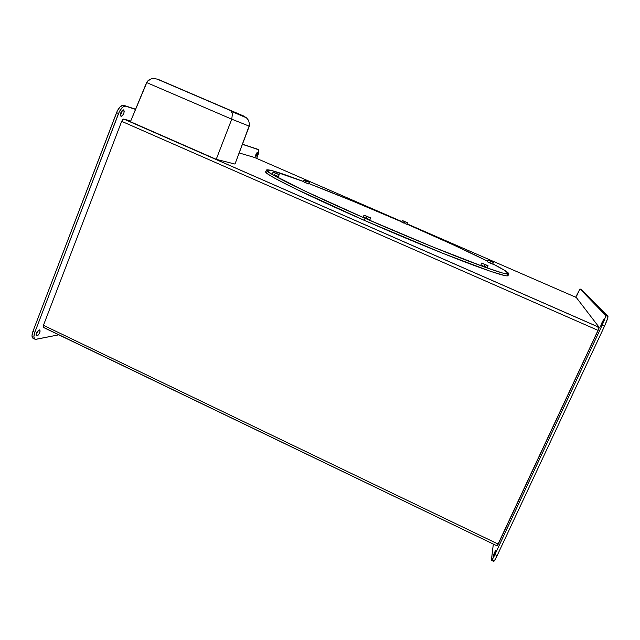 <?xml version="1.0" encoding="UTF-8"?>
<svg xmlns="http://www.w3.org/2000/svg" width="640" height="640" viewBox="0 0 640 640"><rect width="100%" height="100%" fill="white"/><g stroke="black" fill="none" stroke-linecap="round" stroke-linejoin="round"><path stroke-width="0.96" d="M234.976 164.064L249.264 126.168L231.752 119.176L216.216 159.328L234.976 164.064L249.592 124.792L249.264 126.168L231.752 119.176L146.608 82.552L130.432 121.736L147.344 81.272L151.352 78.84L155 78.64L157.856 79.296L243.392 115.904L158.784 79.648L243.392 115.904L246.432 117.792L248.608 120.4L249.592 124.792L248.608 120.4L246.432 117.792L243.392 115.904L230.208 110.272L231.64 111.504L232.44 113.624L231.752 119.176L232.44 113.624L230.616 110.488L157.856 79.296L155 78.64L151.352 78.84L148.408 80.208L146.608 82.552L231.752 119.176L216.216 159.328L234.976 164.064M130.432 121.736L216.216 159.328L130.432 121.736M483.92 266.392L484.76 264.504L481.768 263.048L488.08 265.784L484.76 264.504L483.92 266.392L480.936 264.92L483.92 266.392M487.888 260.048L493.424 262.456L487.968 260.056L487.152 261.704L489.792 262.976L490.528 261.32L487.888 260.056L493.424 262.456L490.528 261.32L489.792 262.976L487.424 261.76M305.376 182.656L306.04 181.04L304.04 180.08L309.408 182.344L306.04 181.04L305.376 182.656L303.392 181.72L308.744 183.96L305.376 182.656M278.456 176.48L274.52 174.992L275.28 173.144L273.096 172.088L279.216 174.656L275.28 173.144L274.52 174.992L278.464 176.488L279.208 174.64L273.104 172.072L279.208 174.672M402.408 220.576L407.512 222.752L402.432 220.56L401.744 222.104L403.928 223.152L404.592 221.608L402.4 220.568L407.52 222.76L404.592 221.608L403.928 223.152L401.744 222.096L404.008 222.96M364.04 215.144L363.192 217.144L365.888 218.472L366.744 216.464L364.04 215.144L370.68 217.96L366.744 216.464L365.888 218.472L363.2 217.128M266.44 170.424L265.704 172.224C267.048 175.464 307.528 195.552 364.408 220.408L365.264 218.392C308.36 193.552 267.824 173.56 266.44 170.424C265.936 168.264 278.272 171.952 303.448 181.496L271.624 170.504L266.264 169.984L271.584 174.096L305.672 191.408L365.264 218.392L432.264 246.72L484.464 267.032L502.312 272.96L508.784 273.896L504.552 270.312L492.8 263.856C503.528 269.384 508.864 272.72 508.808 273.856C508.016 275.248 494.056 270.792 466.952 260.488C440.024 250.152 401.44 234.208 365.264 218.392L364.408 220.408L443.648 253.648L490.824 271.448L504.912 275.616L507.072 275.904L508 275.656L507.72 274.904M404.904 223.568L406.856 224.296L404.904 223.568M308.896 183.576C336.592 194.288 367.568 207.064 401.832 221.896L353.616 201.48L308.896 183.576M255.792 156.512C255.496 154.944 256.056 153.52 257.464 152.24L256 154.184L255.792 156.512L257.304 154.584L257.52 152.248C257.808 153.832 257.248 155.256 255.84 156.52L255.792 156.512M36.96 335.896L36.6 335.888C35.712 333.864 36.592 331.872 39.256 329.912L36.664 332.64L36.056 334.84L36.648 335.904L38.096 335.208L39.536 333.168L40.144 330.976L39.6 329.912C40.496 331.928 39.616 333.92 36.96 335.896L36.176 335.52L36.96 335.896M121.112 116.28C120.016 113.864 120.76 111.728 123.352 109.856L122.176 110.504L120.88 112.64L120.44 115.032L121.112 116.28L122.496 115.656L123.784 113.528L124.224 111.144L123.56 109.888C124.64 112.328 123.888 114.464 121.304 116.304L121.112 116.28M496.024 550.232C495.088 553.288 494.12 555.44 493.104 556.68L496.024 550.232L493.096 556.488C494.04 553.416 495.008 551.272 496.016 550.056L496.024 550.232M578.688 291.6L576.648 296L578.688 291.616M603.816 319.584L603.84 319.664C602.984 322.536 601.928 324.752 600.68 326.304L603.816 319.584L600.656 326.232C601.496 323.376 602.552 321.168 603.816 319.584M487.416 261.112L453.656 245.016L406.928 224.12C439.8 238.456 466.624 250.784 487.416 261.112M490.048 262.824L491.104 263.296M492.688 264.104L489.792 262.976L492.688 264.104L493.424 262.456M272.352 173.936L273.096 172.088M367.128 218.624L368.336 219.168M369.832 219.96L365.888 218.472L369.832 219.96L370.608 217.896L364.04 215.136L370.68 217.968M364.648 217.6L365.84 218.072M484.256 266.192L485.456 266.728M254.288 157.392L401.944 221.624L254.288 157.392L239.168 152.952L254.288 157.392M43.888 327.52L497.192 545.936L598.96 328.36L599.184 327.352L576.264 297.456L407.048 223.848L576.264 297.456L599.184 327.352L123.88 119.064L130.704 121.072L123.728 119.04L121.68 121.344L598.112 330.392L498.24 544.128L43.456 325.296L121.68 121.344L598.112 330.392L599.184 327.352L123.88 119.064L122.744 119.584L121.68 121.344L43.456 325.296L43.608 327.512L497.144 545.912L498.24 544.128L43.456 325.296L43.432 327.432M265.536 171.768L267.808 174.024L275.128 178.424L295.64 188.92L364.408 220.408C400.568 236.224 439.144 252.144 466.088 262.432C493.216 272.68 507.192 277.072 508.016 275.616L508.808 273.856M597.44 326.584L598.904 328.52L597.44 326.584M491.528 560.36L493.592 561.36C494 561.632 495.176 559.736 497.128 555.648L604.496 326.2L607.656 318.32L607.928 316.36L581.496 289.608L579.984 288.96L605.608 315.344L605.328 317.304L602.16 325.176L494.152 556.16L491.376 560.24L493.336 544.08L491.4 560.296C491.792 560.568 492.96 558.664 494.912 554.576L497.128 555.648L494.912 554.576L602.16 325.176L604.496 326.2C606.752 321.256 607.92 318.048 607.992 316.56L605.672 315.544C605.584 317.032 604.416 320.24 602.16 325.176L604.496 326.2L497.128 555.648L494.448 560.656L493.728 561.424L493.568 560.84M257.024 149L242.456 144.216L258.584 149.768L258.704 152.536L256.648 158.424L257.72 155.768C259.008 152.312 259.192 150.24 258.288 149.544L256.928 148.96M34.792 339.128L33.448 338.48C31.728 337.72 31.552 335.352 32.928 331.376L34.824 332.288L118.536 113.512L116.552 112.648L118.536 113.512C120.496 108.912 122.688 106.44 125.128 106.096L123.152 105.24C120.712 105.576 118.512 108.048 116.552 112.648L32.928 331.376L34.824 332.288C33.448 336.264 33.616 338.632 35.328 339.384L58.792 334.824L35.488 339.424L34.304 338.56L33.888 336.6L34.824 332.288L119.256 111.864L122.008 107.808L123.976 106.36L125.696 106.192L123.728 105.328L135.6 109.216L122.912 105.248L120.024 106.944L117.272 111L32.928 331.376L32 335.688L32.928 338.232M122.264 110.416L121.816 112.672L120.432 114.888L122.264 110.416M38.24 330.48L36.088 334.424L38.24 330.48M575.696 297.208L579.984 288.96L605.608 315.344L607.928 316.36L581.496 289.608L579.984 288.96L575.696 297.208M125.696 106.192L135.52 109.4L125.696 106.192M242.408 144.352L258.288 149.544L242.408 144.352M256.376 155.184L257.288 152.288M306.04 181.04L309.408 182.352L306.04 181.04M484.76 264.504L488.08 265.792L484.76 264.504M231.64 111.504L246.432 117.792M230.976 110.752L156.944 79.016M480.936 264.92L481.768 263.048M303.368 181.696L304.04 180.08M599.2 327.4L123.728 119.04M605.672 315.544L607.992 316.56M125.128 106.096L123.152 105.24M121.304 116.304L120.808 116.088M406.856 224.296L407.512 222.76M308.744 183.96L309.408 182.36M487.248 267.664L488.08 265.784"/></g></svg>
